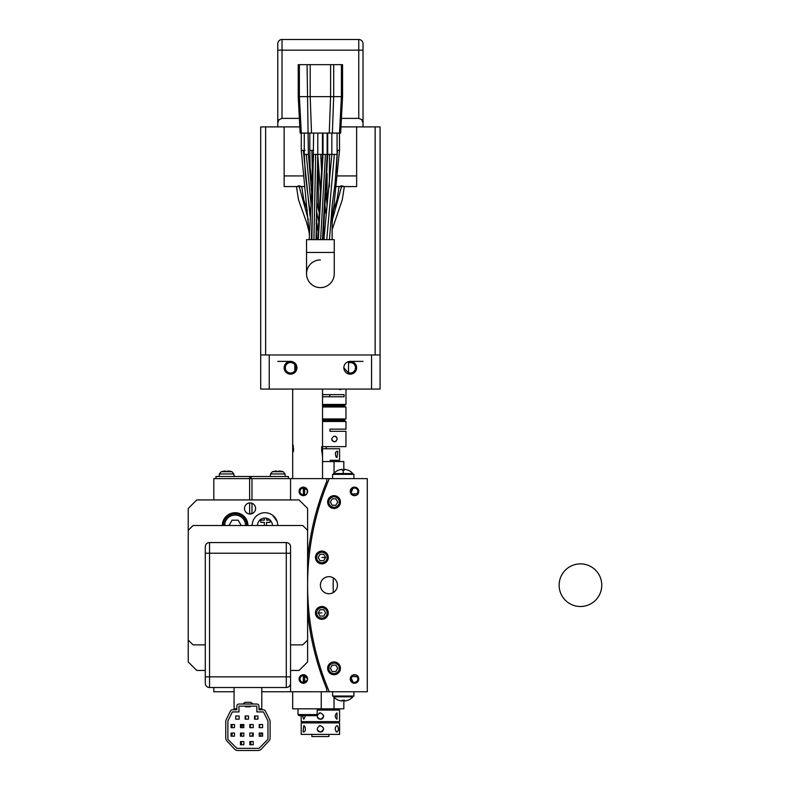 <?xml version="1.0" encoding="UTF-8"?>
<svg xmlns="http://www.w3.org/2000/svg" width="790" height="790" viewBox="0 0 790 790"><rect width="100%" height="100%" fill="white"/><g stroke="black" fill="none" stroke-linecap="round" stroke-linejoin="round"><path stroke-width="1.19" d="M303.301 487.144C297.83 490.007 297.85 492.851 303.38 495.666A4.266 4.266 0 0 0 307.606 491.36A4.266 4.266 0 0 0 303.301 487.144A4.266 4.266 0 0 0 299.074 491.4A4.266 4.266 0 0 0 303.38 495.666L303.34 489.484L304.624 488.2M304.624 495.468L304.624 488.309M304.624 682.185L303.34 680.901L303.34 674.719L307.606 678.985A4.266 4.266 0 0 0 303.34 674.719A4.266 4.266 0 0 0 299.074 678.985A4.266 4.266 0 0 0 303.34 683.251A4.266 4.266 0 0 0 307.606 678.985L307.488 679.993L304.604 682.086L303.34 682.135L303.34 678.985M304.624 682.076L304.624 674.917M307.606 585.143A272.846 272.846 0 0 1 329.282 478.612L290.552 478.612L290.552 499.932L290.552 478.612L251.309 478.612L250.845 476.479L288.419 476.479L288.419 478.612M329.282 478.612L367.291 478.612L367.291 691.773L290.552 691.773L290.552 683.251A4.266 4.266 0 0 1 286.286 687.507L209.547 687.507A4.266 4.266 0 0 1 205.281 683.251L205.281 546.828A4.266 4.266 0 0 1 209.547 542.562L286.286 542.562A4.266 4.266 0 0 1 290.552 546.828L290.552 691.773L261.776 691.773M276.648 471.551L276.648 470.998A19.148 19.148 0 0 0 273.073 471.551L273.073 471.551A19.187 19.187 0 0 0 272.353 471.719L283.175 471.719A19.187 19.187 0 0 0 278.87 470.998L278.87 471.551A18.605 18.605 0 0 0 276.648 471.551M277.764 471.521A18.605 18.605 0 0 1 278.87 471.551L278.87 470.998M251.99 478.612L251.99 499.932M251.99 503.26L251.99 513.648M264.324 525.508L264.324 522.358L260.74 522.358L260.74 520.136L264.324 520.136L264.324 518.072M266.536 518.21L266.536 520.136L270.121 520.136L270.121 522.358L266.536 522.358L266.536 525.508M205.281 670.453L196.759 670.453L188.237 661.931L188.237 508.454L196.759 499.932L299.074 499.932L307.606 508.454L307.606 661.931L299.074 670.453L290.552 670.453M247.922 525.508A12.788 12.788 0 0 0 235.134 512.72A12.788 12.788 0 0 0 222.336 525.508C224.478 516.709 224.478 516.709 222.336 525.508M277.764 525.508A12.788 12.788 0 0 0 257.757 514.952A12.788 12.788 0 0 0 252.178 525.508M250.055 513.994A5.54 5.54 0 0 1 244.505 508.454A5.54 5.54 0 0 1 250.055 502.914A5.54 5.54 0 0 1 255.595 508.454A5.54 5.54 0 0 1 250.055 513.994M277.093 521.42L272.629 515.268M249.62 513.984L249.62 502.934M249.62 499.932L249.62 478.612L250.786 478.612M213.814 499.932L213.814 478.612L249.62 478.612M234.067 691.773L213.814 691.773L213.814 687.507M215.947 478.612L215.947 476.479L250.786 476.479M234.067 476.479L233.84 473.951L232.013 471.719A19.187 19.187 0 0 0 231.292 471.521L231.292 471.521A19.148 19.148 0 0 0 227.708 470.998L227.708 471.551A18.605 18.605 0 0 0 225.496 471.551L225.496 470.998A19.148 19.148 0 0 0 221.911 471.551L221.911 471.551A19.187 19.187 0 0 0 221.19 471.719L232.013 471.719L233.84 473.951L219.363 473.951L221.19 471.719L219.363 473.951L219.146 476.479M226.602 471.521A18.605 18.605 0 0 1 227.708 471.551L227.708 470.998M222.573 523.089L223.906 519.366M272.432 525.508A7.465 7.465 0 0 0 264.976 518.052A7.465 7.465 0 0 0 257.51 525.508M223.402 525.508A11.722 11.722 0 0 1 235.134 513.786A11.722 11.722 0 0 1 246.855 525.508M224.686 525.508A10.448 10.448 0 0 1 235.134 515.06A10.448 10.448 0 0 1 245.572 525.508M241.246 525.508L238.185 520.205L232.072 520.205L229.011 525.508M261.47 733.041A13.855 13.855 0 0 1 260.384 736.201M251.763 736.201L252.267 734.986M241.483 735.727L241.888 733.041A2.064 2.064 0 0 0 241.888 736.201M245.828 715.987A2.627 2.627 0 0 0 245.828 719.147L245.502 716.55M232.053 735.638L232.072 733.555M232.517 736.201A2.064 2.064 0 0 1 232.517 733.041M250.321 724.805L250.519 727.669A2.627 2.627 0 0 1 250.509 724.519M259.673 727.333L259.791 724.657M259.89 727.669A2.627 2.627 0 0 1 259.89 724.519M254.913 718.663L255.19 715.997M255.2 719.147A2.627 2.627 0 0 1 255.2 715.987M241.444 744.19L241.444 742.096M241.888 744.723A2.064 2.064 0 0 1 241.888 741.573M250.539 743.143L251.269 741.573A2.064 2.064 0 0 0 251.269 744.723L250.539 743.143M231.964 726.948L232.191 724.855M232.517 727.669A2.064 2.064 0 0 1 232.517 724.519M254.508 719.147L254.508 715.987L257.915 715.987L257.915 719.147L254.508 719.147M250.262 706.161L250.262 706.803L245.572 706.803L245.572 706.161M249.818 736.201L249.818 733.041L253.225 733.041L253.225 736.201L249.818 736.201M231.055 727.669L231.055 724.519L234.472 724.519L234.472 727.669L231.055 727.669M259.199 736.201L259.199 733.041L262.606 733.041L262.606 736.201L259.199 736.201M231.055 736.201L231.055 733.041L234.472 733.041L234.472 736.201L231.055 736.201M249.818 727.669L249.818 724.519L253.225 724.519L253.225 727.669L249.818 727.669M259.199 727.669L259.199 724.519L262.606 724.519L262.606 727.669L259.199 727.669M245.127 719.147L245.127 715.987L248.534 715.987L248.534 719.147L245.127 719.147M240.436 744.723L240.436 741.573L243.843 741.573L243.843 744.723L240.436 744.723M240.436 727.669L240.436 724.519L243.843 724.519L243.843 727.669L240.436 727.669M240.436 736.201L240.436 733.041L243.843 733.041L243.843 736.201L240.436 736.201M235.746 719.147L235.746 715.987L239.153 715.987L239.153 719.147L235.746 719.147M249.818 744.723L249.818 741.573L253.225 741.573L253.225 744.723L249.818 744.723M226.197 719.66L230.492 710.97A2.133 2.133 0 0 1 232.398 709.785L236.832 709.785L236.832 706.161A2.133 2.133 0 0 1 238.965 704.028L256.869 704.028A2.133 2.133 0 0 1 259.001 706.161L259.001 709.785L263.435 709.785A2.133 2.133 0 0 1 265.341 710.97L269.647 719.66A4.266 4.266 0 0 1 270.091 721.547L270.091 738.048A4.266 4.266 0 0 1 268.926 740.971L261.223 749.157A4.266 4.266 0 0 1 258.123 750.5L237.721 750.5A4.266 4.266 0 0 1 234.61 749.157L226.908 740.971A4.266 4.266 0 0 1 225.752 738.048L225.752 721.547A4.266 4.266 0 0 1 226.197 719.66M267.958 720.974L263.475 711.918L256.869 711.918L256.869 706.161L238.965 706.161L238.965 711.918L232.359 711.918L227.885 720.974L227.885 739.312L236.832 748.367L259.001 748.367L267.958 739.312L267.958 720.974M253.037 704.028L250.795 702.33L245.038 702.33L242.806 704.028M307.606 530.436A81.005 81.005 0 0 0 302.679 525.508L193.155 525.508A81.005 81.005 0 0 0 188.237 530.436M290.552 644.877L302.679 644.877A81.005 81.005 0 0 0 307.606 639.959M188.237 639.959A81.005 81.005 0 0 0 193.155 644.877L205.281 644.877M259.001 708.827L261.776 708.827L261.776 687.507M236.832 708.827L234.067 708.827L234.067 687.507M307.606 722.899L339.582 722.899L301.207 722.899L307.606 722.899L307.606 721.616M301.207 722.899L301.207 734.404L339.582 734.404L339.582 722.899M339.582 710.101L317.195 710.101L339.582 710.101L339.582 721.616L301.207 721.616L301.207 715.651M336.155 731.629C338.347 731.846 338.88 730 337.745 726.089L337.004 725.664C335.009 726.859 334.723 728.844 336.155 731.629L337.004 732.063M320.394 732.063C324.522 729.93 324.522 727.797 320.394 725.664C316.267 727.797 316.267 729.93 320.394 732.063L320.394 732.063A3.2 3.2 0 0 0 323.446 727.906M303.034 731.629C305.483 731.846 306.016 730 304.634 726.089L303.775 725.664L303.034 731.629L303.775 732.063M320.394 725.664A3.2 3.2 0 0 0 319.17 725.911M317.442 730.088A3.2 3.2 0 0 0 319.17 731.817M311.862 734.404L311.862 736.537L328.916 736.537L328.916 734.404M343.818 700.246L343.838 708.827L292.685 708.827L292.685 691.773M321.244 691.773L321.244 708.827M326.784 478.612L326.784 481.268A274.13 274.13 0 0 0 307.606 558.747M307.606 611.638A274.13 274.13 0 0 0 326.784 689.117L326.784 691.773M320.76 497.404L321.54 495.152M322.3 492.98L323.001 491.034M323.594 489.425L324.038 488.26M324.088 488.121L323.633 489.326M322.34 492.881L321.579 495.024M320.789 497.325L318.439 504.603M317.778 506.785L316.642 510.686M317.748 506.884L319.92 499.932M319.14 668.024L317.768 663.561M317.738 663.462L317.195 661.605M316.365 658.712L316.711 659.946M319.18 668.143L323.633 681.039M323.604 680.99L319.92 670.453M343.818 470.139L343.838 461.558L322.527 461.558M293.357 451.702L293.663 448.947M371.557 354.977L380.079 354.977L380.079 389.085L371.557 389.085L371.557 354.977L269.232 354.977L269.232 389.085L371.557 389.085M269.232 389.085L260.71 389.085L260.71 354.977L269.232 354.977M363.025 361.376L350.237 361.376A6.399 6.399 0 0 0 343.838 367.765A6.399 6.399 0 0 0 350.237 374.164A6.399 6.399 0 0 0 356.636 367.765A6.399 6.399 0 0 0 350.237 361.376L350.237 362.521L348.518 362.817L348.518 372.722L350.237 373.008A5.244 5.244 0 0 0 355.48 367.765A5.244 5.244 0 0 0 348.518 362.817M290.552 361.376A6.399 6.399 0 0 0 284.153 367.765A6.399 6.399 0 0 0 290.552 374.164A6.399 6.399 0 0 0 296.941 367.765A6.399 6.399 0 0 0 290.552 361.376L277.764 361.376M349.565 374.124L343.838 367.785M348.736 361.553L350.069 361.376M348.518 372.722A5.244 5.244 0 0 0 350.237 373.008L350.237 374.164M296.517 365.474L296.526 370.046M295.332 372.021L294.818 372.534L294.818 363.005M295.579 366.293A5.244 5.244 0 0 0 285.309 367.765A5.244 5.244 0 0 0 295.579 369.256M293.179 445.037L293.505 450.873M292.685 389.085L292.685 478.612M322.034 452.492L321.688 450.823M321.678 450.735L321.678 446.824M322.527 443.437L322.527 478.612M298.008 714.585L317.195 714.585L316.128 715.651L299.074 715.651L298.008 714.585L298.008 708.827M347.956 700.207L347.956 700.207A12.739 12.739 0 0 1 344.371 701.056L344.371 700.207A11.899 11.899 0 0 1 343.295 700.266M338.574 700.207L338.574 700.207A12.739 12.739 0 0 0 342.149 701.056L342.149 700.207A11.899 11.899 0 0 0 344.371 700.207M303.34 495.666L306.283 494.491M306.925 493.711L307.488 490.393L305.849 489.188A3.348 3.348 0 0 0 300.289 490.027A3.348 3.348 0 0 0 303.34 494.747L302.817 494.708L303.34 494.649M305.849 489.188L303.34 488.25L303.34 491.4M304.604 682.086A3.348 3.348 0 0 1 300.121 679.884A3.348 3.348 0 0 1 302.817 675.677L303.34 675.736M303.34 675.638A3.348 3.348 0 0 0 300.289 680.358A3.348 3.348 0 0 0 305.849 681.197M347.956 470.178L347.956 470.178A12.739 12.739 0 0 0 344.371 469.329L344.371 470.178A11.899 11.899 0 0 0 343.265 470.129A11.899 11.899 0 0 1 344.371 470.178L344.371 469.329M338.574 470.178L338.574 470.178A12.739 12.739 0 0 1 342.149 469.329L342.149 470.178A11.899 11.899 0 0 1 343.265 470.129A11.899 11.899 0 0 0 342.149 470.178M330.131 460.284L339.582 460.284L339.582 448.769L322.527 448.769M337.745 451.544C335.306 451.337 334.772 453.184 336.155 457.084L337.004 457.509L337.745 451.544L337.004 451.12M322.527 446.636L345.951 446.636L345.951 431.291L329.983 431.291L329.983 429.158L345.971 429.158L345.971 421.485L322.527 421.485M321.708 446.636L345.951 446.636M322.527 456.699L321.994 451.544M337.231 438.964C335.474 442.617 333.627 442.617 331.691 438.973C333.617 435.31 335.464 435.3 337.231 438.964M336.362 440.978A2.775 2.775 0 0 1 333.558 441.58M332.63 441.047A2.775 2.775 0 0 1 331.948 440.129M334.545 436.199A2.775 2.775 0 0 1 336.984 437.818M344.223 420.418L322.527 420.418M322.527 419.994L344.223 419.994M322.527 418.927L345.971 418.927L345.971 406.988L322.527 406.988M325.292 405.922L325.292 406.988L345.971 406.988M344.223 405.922L322.527 405.922M344.223 405.497L322.527 405.497M322.527 404.431L345.971 404.431L345.971 389.085M322.527 394.625L344.104 394.625L344.104 396.758L322.527 396.758M329.776 396.758L329.776 394.625M341.517 389.085L340.184 389.727L338.594 389.085M337.004 719.275L337.004 712.876C334.693 715.009 334.693 717.142 337.004 719.275M320.394 719.275C324.522 717.142 324.522 715.009 320.394 712.876C316.267 715.009 316.267 717.142 320.394 719.275L320.394 719.275A3.2 3.2 0 0 0 323.446 715.118M302.422 715.651L303.775 719.275L305.592 715.651M320.394 712.876A3.2 3.2 0 0 0 319.17 713.123M317.442 717.3A3.2 3.2 0 0 0 319.17 719.028M351.264 494.175L358.196 493.533M356.902 493.73A3.348 3.348 0 0 0 354.197 488.072A3.348 3.348 0 0 0 352.202 493.839M332.6 691.773L332.6 696.039L353.92 696.039L353.92 691.773M343.265 700.266A11.899 11.899 0 0 1 342.149 700.207L342.149 701.056M353.92 478.612L353.92 474.346L332.6 474.346L332.6 478.612M321.935 497.927L322.211 497.108M309.473 553.346L309.571 552.487M308.623 608.774L308.554 607.905M319.298 664.202L319.041 663.363M352.883 681.918A247.27 247.27 0 0 1 351.283 678.057M351.283 492.328A247.27 247.27 0 0 1 352.883 488.467M329.282 691.773A272.846 272.846 0 0 1 307.606 585.242M358.749 491.025A4.266 4.266 0 0 0 354.118 487.154A4.266 4.266 0 0 0 350.256 491.785A4.266 4.266 0 0 0 354.878 495.646A4.266 4.266 0 0 0 358.749 491.025M328.097 556.022A6.399 6.399 0 0 0 320.414 551.252A6.399 6.399 0 0 0 315.644 558.945A6.399 6.399 0 0 0 323.337 563.705A6.399 6.399 0 0 0 328.097 556.022M340.431 668.33A6.399 6.399 0 0 0 334.042 661.931A6.399 6.399 0 0 0 327.643 668.33A6.399 6.399 0 0 0 334.042 674.719A6.399 6.399 0 0 0 340.431 668.33M337.449 585.192A8.522 8.522 0 0 0 328.916 576.67A8.522 8.522 0 0 0 320.394 585.192A8.522 8.522 0 0 0 328.916 593.725A8.522 8.522 0 0 0 337.449 585.192M340.431 502.065A6.399 6.399 0 0 0 334.042 495.666A6.399 6.399 0 0 0 327.643 502.065A6.399 6.399 0 0 0 334.042 508.454A6.399 6.399 0 0 0 340.431 502.065M328.097 614.363A6.399 6.399 0 0 0 323.337 606.681A6.399 6.399 0 0 0 315.644 611.44A6.399 6.399 0 0 0 320.414 619.133A6.399 6.399 0 0 0 328.097 614.363M358.749 679.37A4.266 4.266 0 0 0 354.878 674.739A4.266 4.266 0 0 0 350.256 678.6A4.266 4.266 0 0 0 354.118 683.231A4.266 4.266 0 0 0 358.749 679.37M333.291 592.51A247.27 247.27 0 0 1 333.291 577.875M352.202 676.556A3.348 3.348 0 0 0 354.197 682.313A3.348 3.348 0 0 0 356.902 676.655L352.202 676.556L351.264 676.21L352.37 675.292C355.836 674.739 357.771 675.243 358.176 676.823M358.196 676.852L356.902 676.655M327.119 557.483A5.244 5.244 0 0 1 321.876 562.727A5.244 5.244 0 0 1 316.632 557.483A5.244 5.244 0 0 1 321.876 552.24A5.244 5.244 0 0 1 327.119 557.483M320.029 554.284L323.722 554.284L325.569 557.483L323.722 560.683L320.029 560.683L318.182 557.483L320.029 554.284M320.029 609.702L323.722 609.702L325.569 612.902L323.722 616.101L320.029 616.101L318.182 612.902L320.029 609.702M327.119 612.902A5.244 5.244 0 0 1 321.876 618.145A5.244 5.244 0 0 1 316.632 612.902A5.244 5.244 0 0 1 321.876 607.658A5.244 5.244 0 0 1 327.119 612.902M332.195 665.131L335.888 665.131L337.735 668.33L335.888 671.52L332.195 671.52L330.348 668.33L332.195 665.131M339.285 668.33A5.244 5.244 0 0 1 334.042 673.564A5.244 5.244 0 0 1 328.798 668.33A5.244 5.244 0 0 1 334.042 663.087A5.244 5.244 0 0 1 339.285 668.33M339.285 502.065A5.244 5.244 0 0 1 334.042 507.299A5.244 5.244 0 0 1 328.798 502.065A5.244 5.244 0 0 1 334.042 496.821A5.244 5.244 0 0 1 339.285 502.065M332.195 498.865L335.888 498.865L337.735 502.065L335.888 505.254L332.195 505.254L330.348 502.065L332.195 498.865M358.166 493.582C357.732 495.162 355.796 495.676 352.37 495.093L352.37 493.987M352.37 676.408L352.37 675.292M347.956 700.266A12.788 12.788 0 0 0 352.853 696.82L333.666 696.82L333.666 696.039M352.853 696.82L352.853 696.039M352.853 474.346L352.853 473.566L333.666 473.566L333.666 474.346M334.249 239.656L306.54 239.656L306.54 252.445L334.249 252.445L334.249 273.765A13.855 13.855 0 0 1 320.394 287.619A13.855 13.855 0 0 0 334.249 273.765A13.855 13.855 0 0 1 320.394 287.619A13.855 13.855 0 0 1 306.54 273.765A13.855 13.855 0 0 0 320.394 287.619A13.855 13.855 0 0 1 306.54 273.765A13.855 13.855 0 0 1 320.394 259.91A13.855 13.855 0 0 0 306.54 273.765L306.54 252.445L334.249 252.445L334.249 239.656M342.119 96.627L341.408 96.627L341.408 64.652L342.564 64.652L342.564 96.627L340.648 133.076L301.296 133.076L301.276 150.347L303.34 150.347L310.045 216.114M332.146 223.185L339.512 150.347L339.512 133.076L341.408 96.627L298.225 96.627L298.225 64.652L299.38 64.652L299.38 96.627L301.296 133.076L300.141 133.076L298.225 96.627M310.944 203.386L306.283 154.396L308.396 154.396L307.083 64.652L299.38 64.652M329.272 133.076L330.595 96.627L330.595 64.652L310.194 64.652L310.194 96.627L311.517 133.076M341.408 64.652L333.696 64.652L333.696 96.627L332.373 133.076M307.083 64.652L310.194 64.652M330.595 64.652L333.696 64.652M304.18 186.578L299.203 186.578L308.347 219.788M309.206 232.339L306.589 222.425L298.511 199.781L296.457 186.578L284.153 186.578L299.203 186.578M332.126 229.643L342.277 199.781L344.331 186.578L356.636 186.578L341.547 186.578L332.462 219.581M333.479 210.229L337.034 199.791L339.088 186.578L336.599 186.578M380.079 354.977L380.079 126.894L375.151 126.894L375.151 354.977M265.628 354.977L265.628 126.894L260.71 126.894L260.71 354.977M363.025 122.855L361.781 119.685L358.759 118.372L358.759 50.155L282.02 50.155L282.02 118.372L279.008 119.685L277.764 122.855L277.764 43.766A4.266 4.266 0 0 1 282.02 39.5L358.759 39.5A4.266 4.266 0 0 1 363.025 43.766L363.025 126.894L340.974 126.894L375.151 126.894M265.628 126.894L299.815 126.894L277.764 126.894L277.764 122.855M343.66 186.578C342.366 185.64 341.063 185.64 339.759 186.578M337.913 175.923L356.636 175.923L356.636 186.578M284.153 186.578L284.153 126.894M301.029 186.578C299.736 185.64 298.432 185.64 297.119 186.578M282.02 118.372L299.371 118.372M341.418 118.372L358.759 118.372M356.636 175.923L356.636 126.894M331.05 404.431L331.05 405.497M331.05 405.922L331.05 406.988M285.22 476.479L285.002 473.951L270.526 473.951L270.299 476.479M249.561 478.612L249.561 476.479M290.552 546.828A4.266 4.266 0 0 0 286.286 542.562L286.286 553.217L209.547 553.217L209.547 676.852L286.286 676.852L286.286 553.217L290.552 553.217M205.281 553.217L209.547 553.217L209.547 542.562A4.266 4.266 0 0 0 205.281 546.828M205.281 676.852L209.547 676.852L209.547 687.507A4.266 4.266 0 0 1 205.281 683.251M290.552 683.251A4.266 4.266 0 0 1 286.286 687.507L286.286 676.852L290.552 676.852M334.032 697.224L334.032 708.827M334.032 473.171L334.032 461.558M343.265 470.129L343.265 473.566M321.876 557.483L325.569 557.483M321.876 612.902L318.182 612.902M327.702 133.076L327.702 154.396L320.75 154.396L321.757 175.321M324.828 203.514L325.915 213.547M312.238 215.176L311.359 239.656M320.75 154.396L315.694 154.396L313.916 239.656M306.283 154.396L304.259 154.396L305.335 174.649L310.203 213.685M323.011 133.076L323.011 154.396L322.458 154.396L317.768 239.656M337.083 133.076L337.083 154.396L334.348 154.396L326.734 239.656M334.348 154.396L331.84 154.396L324.186 236.714M329.341 187.052L329.499 154.396L327.149 154.396L322.458 239.656M332.393 154.396L329.499 154.396M315.694 154.396L313.64 154.396L309.226 239.656M325.431 154.396L320.622 239.656M311.112 188.751L311.833 191.763M316.484 210.979L318.38 220.479M313.66 150.347L311.862 150.347L312.603 181.186M311.862 150.347L309.799 150.347L310.263 173.958M317.215 186.578L318.331 186.578M284.153 175.923L302.876 175.923M317.491 175.923L318.331 175.923M277.764 43.766A4.266 4.266 0 0 1 282.02 39.5L282.02 50.155L277.764 50.155M363.025 50.155L358.759 50.155L358.759 39.5A4.266 4.266 0 0 1 363.025 43.766M305.128 150.347L303.34 150.347M339.088 186.44L341.547 186.578M339.512 150.347L337.449 150.347L336.175 172.812M601.763 585.192A21.32 21.32 0 0 0 580.452 563.872A21.32 21.32 0 0 0 559.132 585.192A21.32 21.32 0 0 0 580.452 606.513A21.32 21.32 0 0 0 601.763 585.192A21.32 21.32 0 0 0 580.452 563.872A21.32 21.32 0 0 0 559.132 585.192A21.32 21.32 0 0 0 580.452 606.513A21.32 21.32 0 0 0 601.763 585.192M249.62 513.569L251.99 513.569L249.62 513.569M270.526 473.951L272.353 471.719L270.526 473.951M283.175 471.719L285.002 473.951L283.175 471.719M250.845 476.479L250.845 478.612M234.047 476.271L235.134 476.271M240.436 734.73L241.73 736.043M241.236 727.669L243.132 724.953M250.42 724.519L249.818 725.042M259.199 734.384L260.177 733.041M259.851 724.578L259.199 725.477M253.225 733.673L252.237 735.036M254.676 717.518L254.637 719.147M240.674 741.573L241.227 743.676M249.818 743.509L251.26 744.713M240.436 725.921L243.843 724.697M261.776 708.827L261.776 709.785M234.067 708.827L234.067 709.785M333.183 722.899L333.183 721.616M333.183 710.101L333.183 708.827M322.527 389.085L322.527 454.102M317.195 714.585L317.195 708.827M333.666 696.82A12.788 12.788 0 0 0 338.574 700.266A12.788 12.788 0 0 1 333.666 696.82M333.183 460.284L333.183 461.558M326.26 446.636L326.26 448.769M335.098 421.485L335.098 420.418M344.904 421.485L344.904 420.418M325.292 421.485L325.292 420.418M335.098 419.994L335.098 418.927M344.904 419.994L344.904 418.927M325.292 419.994L325.292 418.927M325.292 404.431L325.292 405.497M344.904 404.431L344.904 405.497M335.098 404.431L335.098 405.497M344.904 405.922L344.904 406.988M335.098 405.922L335.098 406.988M295.885 371.3L295.885 364.782M352.853 473.566A12.788 12.788 0 0 0 347.956 470.129M338.574 470.129A12.788 12.788 0 0 0 333.666 473.566M325.727 192.562L326.981 203.692M317.768 133.076L317.768 154.514M317.768 154.682L320.483 192.543M323.515 222.296L324.206 239.656M312.386 184.406L308.396 154.396L311.714 193.353M327.702 154.396L323.011 239.656M337.083 154.396L335.108 182.846L332.264 204.521L329.45 239.656M326.971 204.896L327.119 173.296M332.116 239.656L332.215 204.926M317.768 154.396L316.03 239.656M311.892 239.656L313.64 133.076M323.011 154.396L318.331 239.656M316.741 202.319L318.943 211.779M317.916 230.848L316.276 219.107M304.259 154.633L304.259 133.076M322.458 133.076L322.458 154.396M331.84 133.076L331.84 154.396M327.149 133.076L327.149 154.396M309.275 234.186L301.276 150.347M318.331 209.004L318.331 169.82M307.31 210.229L303.755 199.791L301.701 186.44M316.612 239.656L316.267 219.65M309.799 133.076L309.799 150.347"/></g></svg>
